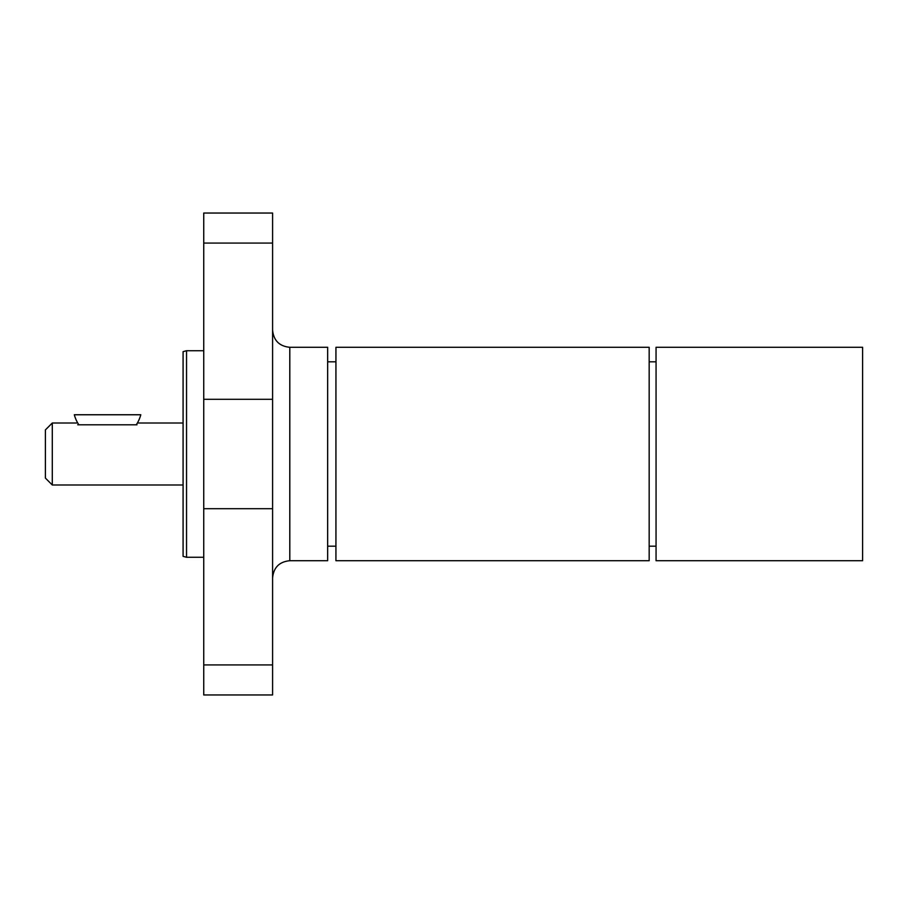 <?xml version="1.0" encoding="UTF-8"?>
<svg xmlns="http://www.w3.org/2000/svg" width="908" height="908" viewBox="0 0 908 908"><rect width="100%" height="100%" fill="white"/><g stroke="black" fill="none" stroke-linecap="round" stroke-linejoin="round"><path stroke-width="1.36" d="M77.736 424.796C76.17 422.436 76.17 422.436 77.736 424.796L136.268 424.796A34.425 34.425 0 0 0 140.797 414.763L74.32 414.763A34.425 34.425 0 0 0 78.837 424.796M52.289 484.986L52.289 423.014L45.4 429.904L45.4 478.096L52.289 484.986L183.087 484.986M136.983 424.796C138.549 422.436 138.549 422.436 136.983 424.796L136.268 424.796M335.926 361.815L327.663 361.815M335.926 347.287L335.926 560.713L649.175 560.713L649.175 347.287L335.926 347.287M656.064 361.815L649.175 361.815M862.6 347.287L862.6 560.713L656.064 560.713L656.064 347.287L862.6 347.287M289.8 560.713L289.8 347.287L327.663 347.287L327.663 560.713L289.8 560.713C279.346 561.734 273.614 567.466 272.593 577.919M272.593 664.917L272.593 694.96L203.744 694.96L203.744 213.039L272.593 213.039L272.593 664.917L203.744 664.917M203.744 350.726L186.537 350.726L186.537 557.274L203.744 557.274M186.537 350.726L183.087 351.657L183.087 556.343L186.537 557.274M272.593 508.696L203.744 508.696M272.593 399.304L203.744 399.304M272.593 243.083L203.744 243.083M52.289 423.014L76.567 423.014M138.152 423.014L183.087 423.014M327.663 546.185L335.926 546.185M649.175 546.185L656.064 546.185M289.8 347.287C279.346 346.266 273.614 340.534 272.593 330.081"/></g></svg>
